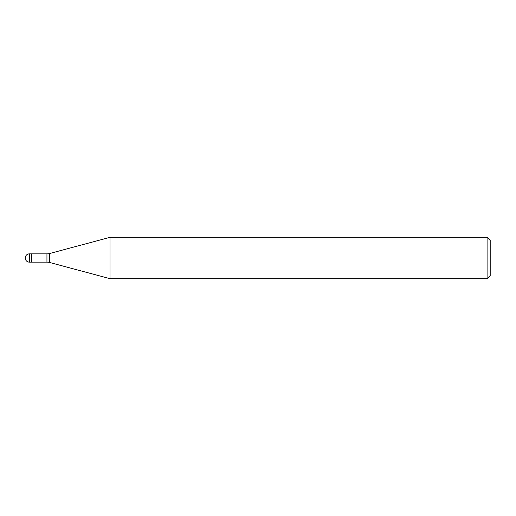<?xml version="1.0" encoding="UTF-8"?>
<svg xmlns="http://www.w3.org/2000/svg" width="516" height="516" viewBox="0 0 516 516"><rect width="100%" height="100%" fill="white"/><g stroke="black" fill="none" stroke-linecap="round" stroke-linejoin="round"><path stroke-width="0.77" d="M46.943 262.134L31.444 262.134L31.444 253.866L46.943 253.866A10.333 10.333 0 0 0 49.62 253.517L109.998 237.334L487.098 237.334L490.2 240.437L490.2 275.563L487.098 278.666L109.998 278.666L49.62 262.483A10.333 10.333 0 0 0 46.943 262.134L46.943 253.866M487.098 278.666L487.098 237.334M109.998 278.666L109.998 237.334M31.444 261.58L31.444 253.866L29.38 253.866A4.134 4.134 0 0 0 25.245 258A4.134 4.134 0 0 0 29.38 262.134L29.38 253.866M49.62 262.483L49.62 253.517M29.38 262.134L31.444 262.134"/></g></svg>
